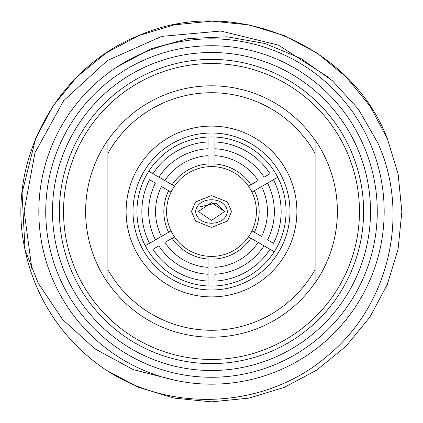 <?xml version="1.0" encoding="UTF-8"?>
<svg xmlns="http://www.w3.org/2000/svg" width="423" height="423" viewBox="0 0 423 423"><rect width="100%" height="100%" fill="white"/><g stroke="black" fill="none" stroke-linecap="round" stroke-linejoin="round"><path stroke-width="0.63" d="M200.391 206.752L215.926 203.135L224.624 211.5L211.5 202.522L198.376 211.5L211.489 220.478L224.624 211.511L211.489 220.478L198.376 211.5M195.616 211.5C197.324 195.875 225.681 195.833 227.384 211.516C225.665 227.098 197.356 227.177 195.616 211.5M175.693 380.42L133.261 369.628L94.805 348.785L62.504 319.391L38.192 283.103L25.073 249.935A190.35 190.35 0 0 0 106.855 370.506C173.155 413.673 266.654 407.936 326.783 356.467C388.578 306.638 410.812 215.096 377.76 142.81L358.455 109.266L332.452 80.761L300.795 58.443L265.131 43.537L227.119 36.78L188.415 38.551L151.148 48.756L117.06 66.94M106.855 370.506L138.495 387.294L173.837 398.085L211.331 401.85L248.824 398.154L284.187 387.426L316.806 370.067L345.977 346.22L369.876 317.091L387.294 284.505L398.085 249.163L401.85 211.669L398.154 174.176L387.426 138.813C351.074 43.849 231.746 -5.705 138.813 35.574C56.396 68.299 5.399 162.316 25.073 249.935L22.049 193.015L35.706 138.495L53.124 105.909L77.023 76.78L106.194 52.933L138.813 35.574L174.176 24.846L211.669 21.15L249.163 24.915L284.505 35.706L317.091 53.124L346.22 77.023L370.067 106.194L387.426 138.813L370.067 106.194L346.22 77.023L317.091 53.124L284.505 35.706L249.163 24.915L211.669 21.15L174.176 24.846L138.813 35.574M387.426 138.813L370.067 106.194L346.22 77.023L317.091 53.124L284.505 35.706L249.163 24.915L211.669 21.15L174.176 24.846L138.813 35.574L106.194 52.933L77.023 76.78L53.124 105.909L35.706 138.495L22.049 193.015L25.073 249.935M31.979 269.573L24.127 210.955L35.019 152.603L63.725 100.621L107.437 60.494L161.681 36.373L220.817 31.038L278.487 45.139L328.391 77.287M231.529 211.5L227.526 201.967L211.5 195.616L195.474 201.967L191.471 211.5L195.474 221.033L211.5 227.384L227.526 221.033L231.529 211.5M171.008 192.111A44.896 44.896 0 0 0 171.008 230.889L168.608 232.275A47.656 47.656 0 0 1 168.608 190.725L171.008 192.111A44.896 44.896 0 0 1 174.461 186.131L158.879 177.131A62.853 62.853 0 0 1 208.047 148.743L208.047 137.031A74.554 74.554 0 0 1 274.268 251.727A74.554 74.554 0 0 1 136.946 211.5A74.554 74.554 0 0 1 208.047 137.031L208.047 141.938A69.647 69.647 0 0 0 152.983 173.726L164.87 180.589A55.947 55.947 0 0 1 208.047 155.659L208.047 166.736A44.896 44.896 0 0 0 174.461 186.131L172.061 184.745A47.656 47.656 0 0 1 208.047 163.965L208.047 166.736A44.896 44.896 0 0 1 214.953 166.736L214.953 163.965A47.656 47.656 0 0 1 250.939 184.745L248.539 186.131A44.896 44.896 0 0 0 214.953 166.736L214.953 148.743A62.853 62.853 0 0 1 264.121 177.131L270.017 173.726A69.647 69.647 0 0 0 214.953 141.938L214.953 155.659A55.947 55.947 0 0 1 258.13 180.589L248.539 186.131A44.896 44.896 0 0 1 251.992 192.111L267.579 183.111A62.853 62.853 0 0 1 267.579 239.889L273.47 243.288A69.647 69.647 0 0 0 273.47 179.712L261.583 186.569A55.947 55.947 0 0 1 261.583 236.431L251.992 230.889A44.896 44.896 0 0 0 251.992 192.111L254.392 190.725A47.656 47.656 0 0 1 254.392 232.275L251.992 230.889A44.896 44.896 0 0 1 248.539 236.869L264.121 245.869A62.853 62.853 0 0 1 214.953 274.257L214.953 281.062A69.647 69.647 0 0 0 270.017 249.274L258.13 242.411A55.947 55.947 0 0 1 214.953 267.341L214.953 256.264A44.896 44.896 0 0 0 248.539 236.869L250.939 238.255A47.656 47.656 0 0 1 214.953 259.035L214.953 256.264A44.896 44.896 0 0 1 208.047 256.264L208.047 259.035A47.656 47.656 0 0 1 172.061 238.255L174.461 236.869A44.896 44.896 0 0 0 208.047 256.264L208.047 274.257A62.853 62.853 0 0 1 158.879 245.869L152.983 249.274A69.647 69.647 0 0 0 208.047 281.062L208.047 267.341A55.947 55.947 0 0 1 164.87 242.411L174.461 236.869A44.896 44.896 0 0 1 171.008 230.889L155.421 239.889A62.853 62.853 0 0 1 155.421 183.111L149.531 179.712A69.647 69.647 0 0 0 149.531 243.288L161.417 236.431A55.947 55.947 0 0 1 161.417 186.569L171.008 192.111M52.489 211.5A159.011 159.011 0 0 1 211.5 52.489A159.011 159.011 0 0 1 370.511 211.5A159.011 159.011 0 0 1 211.5 370.511A159.011 159.011 0 0 1 52.489 211.5M363.606 211.5A152.106 152.106 0 0 0 211.5 59.394A152.106 152.106 0 0 0 59.394 211.5A152.106 152.106 0 0 0 211.5 363.606A152.106 152.106 0 0 0 363.606 211.5M45.732 211.5A165.768 165.768 0 0 0 211.5 377.268A165.768 165.768 0 0 0 377.268 211.5A165.768 165.768 0 0 0 211.5 45.732A165.768 165.768 0 0 0 45.732 211.5M384.174 211.5A172.674 172.674 0 0 1 211.5 384.174A172.674 172.674 0 0 1 38.826 211.5A172.674 172.674 0 0 1 211.5 38.826A172.674 172.674 0 0 1 384.174 211.5M63.54 211.5A147.96 147.96 0 0 0 211.5 359.46A147.96 147.96 0 0 0 359.46 211.5A147.96 147.96 0 0 0 211.5 63.54A147.96 147.96 0 0 0 63.54 211.5M133.018 211.5A78.482 78.482 0 0 0 211.5 289.982A78.482 78.482 0 0 0 289.982 211.5A78.482 78.482 0 0 0 211.5 133.018A78.482 78.482 0 0 0 133.018 211.5M296.888 211.5A85.388 85.388 0 0 1 211.5 296.888A85.388 85.388 0 0 1 126.112 211.5A85.388 85.388 0 0 1 211.5 126.112A85.388 85.388 0 0 1 296.888 211.5M85.62 211.5A125.88 125.88 0 0 0 107.897 282.998L107.897 282.654A125.684 125.684 0 0 0 315.103 282.654L315.103 282.998A125.88 125.88 0 0 0 315.103 140.002L315.103 140.346A125.684 125.684 0 0 0 107.897 140.346L107.897 140.002A125.88 125.88 0 0 0 85.62 211.5M277.721 177.253L273.47 179.712L277.721 177.253M145.279 245.747L149.531 243.288L145.279 245.747M148.732 171.273L152.983 173.726L148.732 171.273M274.268 251.727L270.017 249.274L274.268 251.727M208.047 285.969L208.047 281.062L208.047 285.969M107.897 153.412L107.897 269.588A118.778 118.778 0 0 0 315.103 269.588L315.103 153.412A118.778 118.778 0 0 0 107.897 153.412L107.897 140.346L107.897 153.412M315.103 153.412L315.103 140.346L315.103 153.412M107.897 269.588L107.897 282.654L107.897 269.588M315.103 282.654L315.103 269.588L315.103 282.654M214.953 137.031L214.953 141.938L214.953 137.031"/></g></svg>
